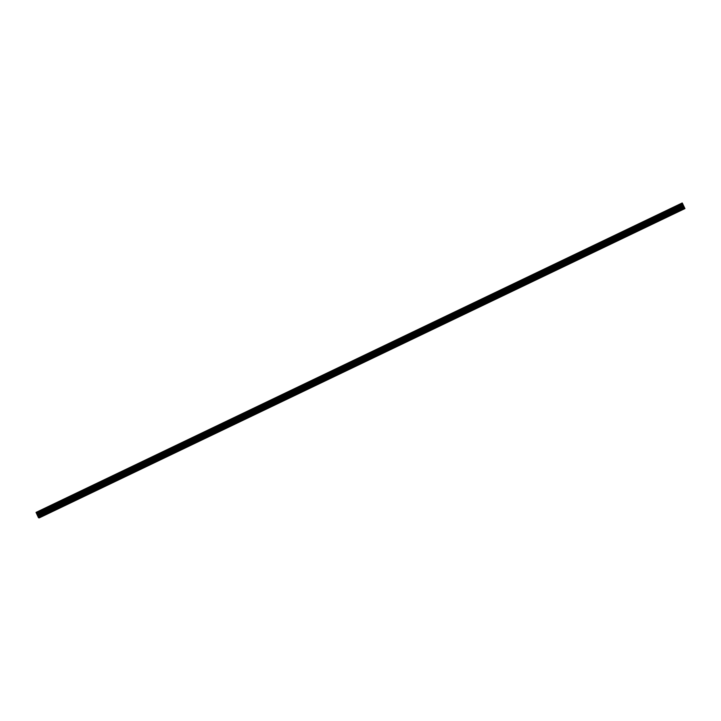 <?xml version="1.0" encoding="UTF-8"?>
<svg xmlns="http://www.w3.org/2000/svg" width="721" height="721" viewBox="0 0 721 721"><rect width="100%" height="100%" fill="white"/><g stroke="black" fill="none" stroke-linecap="round" stroke-linejoin="round"><path stroke-width="0.54" stroke-dasharray="3.6 2.7" d="M676.668 208.153L675.793 208.558L676.668 208.153M678.2 211.722L679.083 211.325L678.2 211.722M657.489 217.345L656.615 217.742L657.489 217.345M659.021 220.905L659.904 220.509L659.021 220.905M638.31 226.529L637.427 226.935L638.31 226.529M639.842 230.098L640.726 229.693L639.842 230.098M619.132 235.713L618.248 236.118L619.132 235.713M620.664 239.282L621.538 238.885L620.664 239.282M599.953 244.906L599.07 245.302L599.953 244.906M601.485 248.475L602.359 248.069L601.485 248.475M580.775 254.089L579.891 254.495L580.775 254.089M582.307 257.658L583.181 257.262L582.307 257.658M561.596 263.282L560.713 263.679L561.596 263.282M563.119 266.851L564.002 266.446L563.119 266.851M542.417 272.466L541.534 272.871L542.417 272.466M543.94 276.035L544.824 275.638L543.94 276.035M523.23 281.659L522.355 282.055L523.23 281.659M524.762 285.228L525.645 284.822L524.762 285.228M504.051 290.842L503.177 291.248L504.051 290.842M505.583 294.411L506.466 294.015L505.583 294.411M484.873 300.035L483.989 300.432L484.873 300.035M486.405 303.604L487.288 303.199L486.405 303.604M465.694 309.219L464.811 309.624L465.694 309.219M467.226 312.788L468.1 312.391L467.226 312.788M446.515 318.412L445.632 318.808L446.515 318.412M448.047 321.972L448.922 321.575L448.047 321.972M427.337 327.595L426.453 328.001L427.337 327.595M428.869 331.164L429.743 330.759L428.869 331.164M408.158 336.779L407.275 337.185L408.158 336.779M409.681 340.348L410.564 339.952L409.681 340.348M388.97 345.972L388.096 346.368L388.97 345.972M390.503 349.541L391.386 349.135L390.503 349.541M369.792 355.156L368.918 355.561L369.792 355.156M371.324 358.725L372.207 358.328L371.324 358.725M350.613 364.348L349.739 364.745L350.613 364.348M352.145 367.917L353.029 367.512L352.145 367.917M331.435 373.532L330.551 373.938L331.435 373.532M332.967 377.101L333.85 376.704L332.967 377.101M312.256 382.725L311.373 383.121L312.256 382.725M313.788 386.294L314.662 385.888L313.788 386.294M293.077 391.909L292.194 392.314L293.077 391.909M294.61 395.478L295.484 395.081L294.61 395.478M273.899 401.101L273.016 401.498L273.899 401.101M275.431 404.67L276.305 404.265L275.431 404.67M254.72 410.285L253.837 410.691L254.72 410.285M256.243 413.854L257.127 413.457L256.243 413.854M235.533 419.478L234.658 419.874L235.533 419.478M237.065 423.038L237.948 422.641L237.065 423.038M216.354 428.662L215.48 429.067L216.354 428.662M217.886 432.23L218.769 431.825L217.886 432.23M197.175 437.854L196.301 438.251L197.175 437.854M198.708 441.414L199.591 441.018L198.708 441.414M177.997 447.038L177.114 447.435L177.997 447.038M179.529 450.607L180.412 450.201L179.529 450.607M158.818 456.222L157.935 456.627L158.818 456.222M160.35 459.791L161.225 459.394L160.35 459.791M139.64 465.415L138.756 465.811L139.64 465.415M141.172 468.983L142.046 468.578L141.172 468.983M120.461 474.598L119.578 475.004L120.461 474.598M121.984 478.167L122.867 477.771L121.984 478.167M101.282 483.791L100.399 484.188L101.282 483.791M102.806 487.36L103.689 486.954L102.806 487.36M82.095 492.975L81.221 493.38L82.095 492.975M83.627 496.544L84.51 496.147L83.627 496.544M62.916 502.167L62.042 502.564L62.916 502.167M64.448 505.736L65.332 505.331L64.448 505.736M43.738 511.351L42.863 511.757L43.738 511.351M45.27 514.92L46.153 514.524L45.27 514.92M683.526 206.314L683.003 205.296L683.526 206.323M684.95 208.576L684.391 208.702L683.805 207.54L38.087 516.867M681.769 203.079L683.805 207.54M37.862 515.713L37.321 514.695M37.411 514.596L37.934 515.695M684.211 208.396L38.492 517.714M684.391 208.702L38.673 518.029M682.769 205.197L37.05 514.524M682.706 205.088L36.987 514.415M681.859 203.313L36.14 512.64M681.814 203.205L36.095 512.532M683.706 207.306L37.988 516.633M683.364 206.386L37.645 515.713M683.256 206.161L37.546 515.479M683.021 205.656L37.303 514.983M682.904 205.431L37.186 514.758M682.417 204.593L36.699 513.92M682.39 204.557L36.672 513.875M682.354 204.503L36.645 513.83M682.3 204.385L36.582 513.712M682.138 204.052L36.42 513.37M682.093 203.935L36.374 513.262M682.066 203.881L36.347 513.199M682.057 203.836L36.338 513.154M679.083 211.325L677.398 207.792L676.37 207.711L675.793 208.558L677.479 212.082M659.904 220.509L658.219 216.976L657.192 216.895L656.615 217.742L658.3 221.275M637.427 226.935L639.112 230.459M640.726 229.693L639.04 226.169L638.013 226.088L637.436 226.926M619.853 235.352L618.834 235.271L618.248 236.118L619.934 239.651M602.359 248.069L600.674 244.536L599.656 244.464L599.07 245.302L600.755 248.835M583.181 257.262L581.496 253.729L580.477 253.648L579.891 254.495L581.577 258.028M564.002 266.446L562.317 262.913L561.298 262.832L560.713 263.679L562.398 267.212M544.824 275.638L543.138 272.105L542.111 272.024L541.534 272.871L543.219 276.404M525.645 284.822L523.96 281.289L522.932 281.208L522.355 282.055L524.041 285.588M506.466 294.015L504.781 290.482L503.754 290.401L503.177 291.248L504.862 294.781M487.288 303.199L485.603 299.666L484.575 299.585L483.989 300.432L485.675 303.965M466.415 308.858L465.396 308.777L464.811 309.624L466.496 313.157M448.922 321.575L447.236 318.042L446.218 317.961L445.632 318.808L447.317 322.341M429.743 330.759L428.058 327.235L427.039 327.154L426.453 327.992L428.139 331.525M410.564 339.952L408.879 336.419L407.861 336.337L407.275 337.185L408.96 340.718M391.386 349.135L389.7 345.602L388.673 345.53L388.096 346.368L389.782 349.901M372.207 358.328L370.522 354.795L369.494 354.714L368.918 355.561L370.603 359.094M353.029 367.512L351.343 363.979L350.316 363.898L349.739 364.745L351.424 368.278M333.85 376.704L332.165 373.172L331.137 373.09L330.551 373.938L332.237 377.471M314.662 385.888L312.977 382.355L311.959 382.274L311.373 383.121L313.058 386.654M295.484 395.081L293.798 391.548L292.78 391.467L292.194 392.314L293.88 395.847M276.305 404.265L274.62 400.732L273.601 400.651L273.016 401.498L274.701 405.031M257.127 413.457L255.441 409.925L254.423 409.843L253.837 410.691L255.522 414.224M237.948 422.641L236.263 419.108L235.235 419.027L234.658 419.874L236.344 423.407M215.48 429.067L217.165 432.591M218.769 431.825L217.084 428.301L216.057 428.22L215.48 429.058M199.591 441.018L197.905 437.485L196.878 437.404L196.301 438.251L197.978 441.784M180.412 450.201L178.727 446.669L177.699 446.596L177.114 447.435L178.799 450.967M161.225 459.394L159.539 455.861L158.521 455.78L157.935 456.627L159.62 460.16M142.046 468.578L140.361 465.045L139.342 464.964L138.756 465.811L140.442 469.344M122.867 477.771L121.182 474.238L120.164 474.157L119.578 475.004L121.263 478.537M103.689 486.954L102.003 483.421L100.976 483.34L100.399 484.188L102.085 487.72M84.51 496.147L82.825 492.614L81.797 492.533L81.221 493.38L82.906 496.913M65.332 505.331L63.646 501.798L62.619 501.717L62.042 502.564L63.727 506.097M46.153 514.524L44.468 510.991L43.44 510.91L42.863 511.757L44.54 515.29M466.424 308.858L468.1 312.391M619.862 235.352L621.538 238.885"/><path stroke-width="1.08" d="M36.05 512.397L682.219 202.971L36.573 512.424L39.231 517.903L38.492 517.714L36.095 512.532L36.573 512.424M39.231 517.903L684.95 208.576L682.291 203.097M37.321 514.695L37.591 515.2M37.555 515.209L37.366 514.686M37.276 514.623L37.862 515.713M37.519 514.884L37.934 515.695M682.219 202.971L36.501 512.298M682.345 203.205L36.627 512.523M683.193 204.98L37.474 514.307M683.238 205.088L37.519 514.415M684.824 208.252L39.105 517.57M682.634 203.701L36.915 513.019M682.67 203.737L36.951 513.064M682.697 203.791L36.978 513.118M682.76 203.908L37.041 513.226M682.922 204.241L37.204 513.568M682.967 204.358L37.249 513.685M682.985 204.413L37.267 513.74M683.003 204.458L37.285 513.785M683.328 205.332L37.609 514.659M683.427 205.557L37.708 514.884M683.67 206.062L37.952 515.389M683.787 206.287L38.069 515.614M684.301 207.17L38.583 516.497M684.418 207.396L38.7 516.723"/></g></svg>
